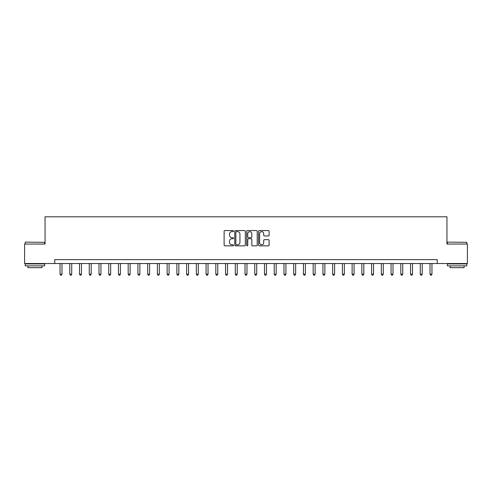 <?xml version="1.0" encoding="UTF-8"?>
<svg xmlns="http://www.w3.org/2000/svg" width="492" height="492" viewBox="0 0 492 492"><rect width="100%" height="100%" fill="white"/><g stroke="black" fill="none" stroke-linecap="round" stroke-linejoin="round"><path stroke-width="0.74" d="M233.54 231.099A0.535 0.535 0 0 0 233.005 230.563L224.881 230.563A0.763 0.763 0 0 0 224.112 231.332L224.112 245.09A0.763 0.763 0 0 0 224.881 245.859L233.005 245.859A0.535 0.535 0 0 0 233.54 245.323A0.535 0.535 0 0 0 233.005 244.788L231.953 244.788A2.448 2.448 0 0 1 229.506 242.341L229.506 241.191A2.448 2.448 0 0 1 231.953 238.749L233.005 238.749A0.535 0.535 0 0 0 233.54 238.214A0.535 0.535 0 0 0 233.005 237.673L231.953 237.673A2.448 2.448 0 0 1 229.506 235.231L229.506 234.081A2.448 2.448 0 0 1 231.953 231.634L233.005 231.634A0.535 0.535 0 0 0 233.54 231.099M268.343 235.957A0.763 0.763 0 0 0 269.106 235.188L269.106 231.332A0.763 0.763 0 0 0 268.343 230.563L259.321 230.563A0.763 0.763 0 0 0 258.558 231.332L258.558 245.09A0.763 0.763 0 0 0 259.321 245.859L268.343 245.859A0.763 0.763 0 0 0 269.106 245.09L269.106 240.428A0.763 0.763 0 0 0 268.343 239.665L264.481 239.665A0.763 0.763 0 0 0 263.718 240.428L263.718 242.74A2.048 2.048 0 0 1 261.67 244.788A2.048 2.048 0 0 1 259.628 242.74L259.628 233.682A2.048 2.048 0 0 1 261.67 231.634A2.048 2.048 0 0 1 263.718 233.682L263.718 235.188A0.763 0.763 0 0 0 264.481 235.957L268.343 235.957M54.784 263.527L24.6 263.527L24.6 244.05L45.049 244.05L45.049 216.794L446.951 216.794L446.951 244.05L467.4 244.05L467.4 263.527L437.216 263.527L437.216 259.628L54.784 259.628L54.784 263.527L437.216 263.527M245.33 231.332A0.763 0.763 0 0 0 244.567 230.563L235.545 230.563A0.763 0.763 0 0 0 234.782 231.332L234.782 245.09A0.763 0.763 0 0 0 235.545 245.859L244.567 245.859A0.763 0.763 0 0 0 245.33 245.09L245.33 231.332M247.433 230.563L256.455 230.563A0.763 0.763 0 0 1 257.218 231.332L257.218 245.09A0.763 0.763 0 0 1 256.455 245.859L252.593 245.859A0.763 0.763 0 0 1 251.83 245.09L251.83 239.512A0.763 0.763 0 0 0 251.068 238.749L248.503 238.749A0.763 0.763 0 0 0 247.74 239.512L247.74 245.323A0.535 0.535 0 0 1 247.205 245.859A0.535 0.535 0 0 1 246.67 245.323L246.67 231.332A0.763 0.763 0 0 1 247.433 230.563M236.388 231.634A0.535 0.535 0 0 0 235.852 232.169L235.852 244.253A0.535 0.535 0 0 0 236.388 244.788L237.495 244.788A2.448 2.448 0 0 0 239.942 242.341L239.942 234.081A2.448 2.448 0 0 0 237.495 231.634L236.388 231.634M251.83 233.718A2.048 2.048 0 0 0 249.782 231.677A2.048 2.048 0 0 0 247.74 233.718L247.74 236.91A0.763 0.763 0 0 0 248.503 237.673L251.068 237.673A0.763 0.763 0 0 0 251.83 236.91L251.83 233.718M60.042 263.527L60.042 274.198L61.986 274.198L61.986 263.527M61.986 274.198L61.402 275.206L60.627 275.206L60.042 274.198M69.778 263.527L69.778 274.198L71.721 274.198L71.721 263.527M71.721 274.198L71.137 275.206L70.362 275.206L69.778 274.198M79.513 263.527L79.513 274.198L81.457 274.198L81.457 263.527M81.457 274.198L80.873 275.206L80.098 275.206L79.513 274.198M89.249 263.527L89.249 274.198L91.192 274.198L91.192 263.527M91.192 274.198L90.614 275.206L89.833 275.206L89.249 274.198M98.984 263.527L98.984 274.198L100.934 274.198L100.934 263.527M100.934 274.198L100.35 275.206L99.569 275.206L98.984 274.198M25.418 242.107L44.655 242.341L25.418 242.107M34.92 265.865L25.184 265.865L25.184 263.915L44.655 263.915L44.655 265.865L34.92 265.865M41.931 265.865L41.931 267.654L27.909 267.654L27.909 265.865M447.579 242.107L466.816 242.341L447.579 242.107M457.08 265.865L447.345 265.865L447.345 263.915L466.816 263.915L466.816 265.865L457.08 265.865M464.091 265.865L464.091 267.654L450.069 267.654L450.069 265.865M108.72 263.527L108.72 274.198L110.669 274.198L110.669 263.527M110.669 274.198L110.085 275.206L109.304 275.206L108.72 274.198M118.455 263.527L118.455 274.198L120.405 274.198L120.405 263.527M120.405 274.198L119.82 275.206L119.039 275.206L118.455 274.198M128.191 263.527L128.191 274.198L130.14 274.198L130.14 263.527M130.14 274.198L129.556 275.206L128.775 275.206L128.191 274.198M137.926 263.527L137.926 274.198L139.876 274.198L139.876 263.527M139.876 274.198L139.291 275.206L138.51 275.206L137.926 274.198M147.668 263.527L147.668 274.198L149.611 274.198L149.611 263.527M149.611 274.198L149.027 275.206L148.252 275.206L147.668 274.198M157.403 263.527L157.403 274.198L159.347 274.198L159.347 263.527M159.347 274.198L158.762 275.206L157.987 275.206L157.403 274.198M167.139 263.527L167.139 274.198L169.082 274.198L169.082 263.527M169.082 274.198L168.498 275.206L167.723 275.206L167.139 274.198M176.874 263.527L176.874 274.198L178.824 274.198L178.824 263.527M178.824 274.198L178.239 275.206L177.458 275.206L176.874 274.198M186.609 263.527L186.609 274.198L188.559 274.198L188.559 263.527M188.559 274.198L187.975 275.206L187.194 275.206L186.609 274.198M196.345 263.527L196.345 274.198L198.294 274.198L198.294 263.527M198.294 274.198L197.71 275.206L196.929 275.206L196.345 274.198M206.08 263.527L206.08 274.198L208.03 274.198L208.03 263.527M208.03 274.198L207.446 275.206L206.665 275.206L206.08 274.198M215.816 263.527L215.816 274.198L217.765 274.198L217.765 263.527M217.765 274.198L217.181 275.206L216.4 275.206L215.816 274.198M225.551 263.527L225.551 274.198L227.501 274.198L227.501 263.527M227.501 274.198L226.917 275.206L226.135 275.206L225.551 274.198M235.293 263.527L235.293 274.198L237.236 274.198L237.236 263.527M237.236 274.198L236.652 275.206L235.877 275.206L235.293 274.198M245.028 263.527L245.028 274.198L246.972 274.198L246.972 263.527M246.972 274.198L246.387 275.206L245.613 275.206L245.028 274.198M254.764 263.527L254.764 274.198L256.707 274.198L256.707 263.527M256.707 274.198L256.123 275.206L255.348 275.206L254.764 274.198M264.499 263.527L264.499 274.198L266.449 274.198L266.449 263.527M266.449 274.198L265.865 275.206L265.083 275.206L264.499 274.198M274.235 263.527L274.235 274.198L276.184 274.198L276.184 263.527M276.184 274.198L275.6 275.206L274.819 275.206L274.235 274.198M283.97 263.527L283.97 274.198L285.92 274.198L285.92 263.527M285.92 274.198L285.335 275.206L284.554 275.206L283.97 274.198M293.706 263.527L293.706 274.198L295.655 274.198L295.655 263.527M295.655 274.198L295.071 275.206L294.29 275.206L293.706 274.198M303.441 263.527L303.441 274.198L305.391 274.198L305.391 263.527M305.391 274.198L304.806 275.206L304.025 275.206L303.441 274.198M313.176 263.527L313.176 274.198L315.126 274.198L315.126 263.527M315.126 274.198L314.542 275.206L313.761 275.206L313.176 274.198M322.918 263.527L322.918 274.198L324.861 274.198L324.861 263.527M324.861 274.198L324.277 275.206L323.502 275.206L322.918 274.198M332.654 263.527L332.654 274.198L334.597 274.198L334.597 263.527M334.597 274.198L334.013 275.206L333.238 275.206L332.654 274.198M342.389 263.527L342.389 274.198L344.332 274.198L344.332 263.527M344.332 274.198L343.748 275.206L342.973 275.206L342.389 274.198M352.124 263.527L352.124 274.198L354.074 274.198L354.074 263.527M354.074 274.198L353.49 275.206L352.709 275.206L352.124 274.198M361.86 263.527L361.86 274.198L363.809 274.198L363.809 263.527M363.809 274.198L363.225 275.206L362.444 275.206L361.86 274.198M371.595 263.527L371.595 274.198L373.545 274.198L373.545 263.527M373.545 274.198L372.961 275.206L372.18 275.206L371.595 274.198M381.331 263.527L381.331 274.198L383.28 274.198L383.28 263.527M383.28 274.198L382.696 275.206L381.915 275.206L381.331 274.198M391.066 263.527L391.066 274.198L393.016 274.198L393.016 263.527M393.016 274.198L392.432 275.206L391.65 275.206L391.066 274.198M400.808 263.527L400.808 274.198L402.751 274.198L402.751 263.527M402.751 274.198L402.167 275.206L401.386 275.206L400.808 274.198M410.543 263.527L410.543 274.198L412.487 274.198L412.487 263.527M412.487 274.198L411.902 275.206L411.127 275.206L410.543 274.198M420.279 263.527L420.279 274.198L422.222 274.198L422.222 263.527M422.222 274.198L421.638 275.206L420.863 275.206L420.279 274.198M430.014 263.527L430.014 274.198L431.958 274.198L431.958 263.527M431.958 274.198L431.373 275.206L430.598 275.206L430.014 274.198M25.184 244.05L25.184 242.341M29.625 263.915L29.625 263.527M40.215 263.915L40.215 263.527M44.655 244.05L44.655 242.341M447.345 244.05L447.345 242.341M451.785 263.915L451.785 263.527M462.375 263.915L462.375 263.527M466.816 244.05L466.816 242.341"/></g></svg>
